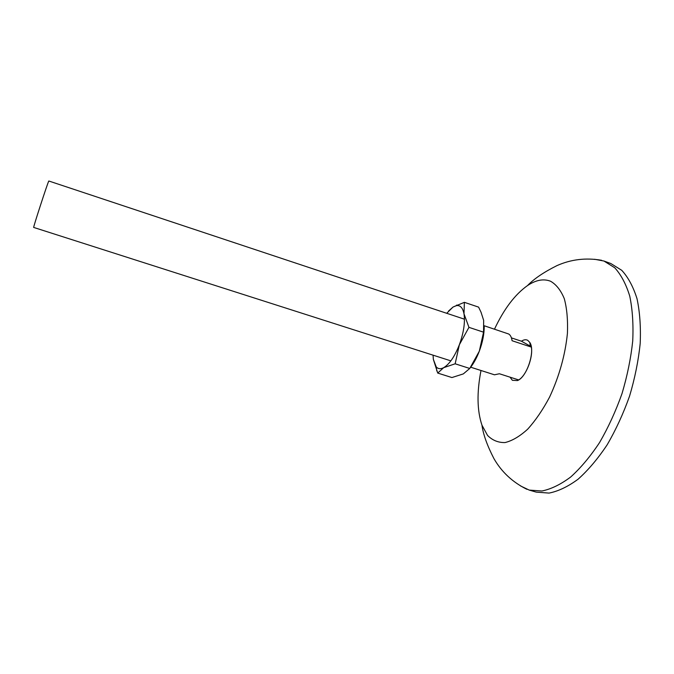<?xml version="1.0" encoding="UTF-8"?>
<svg xmlns="http://www.w3.org/2000/svg" width="674" height="674" viewBox="0 0 674 674"><rect width="100%" height="100%" fill="white"/><g stroke="black" fill="none" stroke-linecap="round" stroke-linejoin="round"><path stroke-width="1.01" d="M464.386 302.331L478.591 307.125L481.025 312.205L483.654 320.352L483.553 332.181L468.952 327.353L463.99 313.781L464.386 302.331L453.012 307.058L446.727 313.284M455.161 363.8L469.753 368.467L463.316 373.91L451.925 377.55L437.729 373.076L443.661 367.675L455.161 363.8L459.356 344.743C463.72 332.644 465.262 322.324 463.99 313.781C462.76 307.689 460.182 304.985 456.239 305.659L453.012 307.058L448.547 311.043M433.062 355.164L433.357 359.385L437.729 373.076M433.357 359.385L436.246 366.926C438.167 368.99 440.636 369.242 443.661 367.675C449.432 364.221 454.664 356.58 459.356 344.743L468.952 327.353M470.199 367.844C473.679 363.463 476.712 357.919 479.298 351.23C482.635 342.224 484.277 333.849 484.227 326.098M469.753 368.467L479.298 351.23L483.553 332.181M450.864 360.86L33.7 227.433C32.714 228.697 47.854 182.14 48.806 181.003L464.453 319.19M484.227 325.761L508.71 334.009C510.454 335.088 511.574 337.329 512.08 340.724L531.348 347.102L530.253 346.099L529.84 342.51L527.776 340.353C525.931 339.334 523.816 339.62 521.423 341.204L530.253 346.099M531.348 347.102C533.277 357.389 526.141 375.789 518.651 379.925L499.4 373.758L494.472 374.803L470.705 367.204M511.44 337.885L521.423 341.204M510.041 377.17L512.366 380.305L517.421 380.574C526.857 377.364 535.569 350.674 529.84 342.51M481 370.498C476.754 392.394 477.074 410.626 481.969 425.201L487.555 435.429C492.408 440.333 498.229 442.708 505.02 442.565C512.232 440.821 519.78 436.364 527.666 429.186C535.51 420.525 542.823 409.817 549.605 397.053C559.285 376.185 565.225 354.954 567.424 333.369C567.963 320.015 566.927 308.465 564.307 298.717C560.861 290.334 556.286 284.512 550.582 281.252C543.598 278.514 535.914 279.954 527.523 285.565C514.978 294.454 503.967 308.987 494.489 329.173M520.581 485.962L529.216 490.091L541.904 491.009C551.121 489.13 560.743 484.446 570.743 476.965C580.769 467.891 590.382 456.416 599.582 442.532C608.285 427.501 615.758 411.207 621.992 393.641C627.317 375.772 630.898 358.206 632.726 340.934C633.493 324.295 632.498 309.358 629.752 296.122C626.079 284.175 621.074 274.731 614.739 267.772L603.955 261.032L594.544 259.263M529.216 490.091L536.234 492.121L549.049 493.09C558.358 491.245 568.056 486.603 578.132 479.163C588.225 470.14 597.889 458.708 607.122 444.865C615.851 429.886 623.332 413.634 629.567 396.11C634.874 378.283 638.413 360.742 640.19 343.496C640.898 326.873 639.837 311.944 637.014 298.7C633.257 286.753 628.168 277.284 621.74 270.308L610.821 263.526L603.955 261.032M456.239 305.659L456.862 305.01M436.246 366.926L436.794 370.953M601.621 260.29C585.933 257.586 571.046 259.355 556.968 265.607C543.817 272.17 534.01 278.825 527.523 285.565M526.899 489.307C512.636 482.247 501.658 472.036 493.975 458.682C487.226 445.632 483.224 434.469 481.969 425.201M517.421 380.574L518.196 379.782"/></g></svg>
